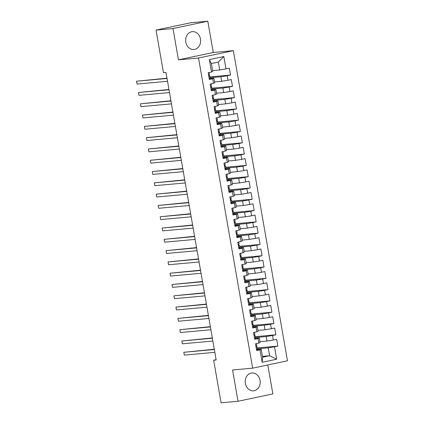 <?xml version="1.0" encoding="UTF-8"?>
<svg xmlns="http://www.w3.org/2000/svg" width="424" height="424" viewBox="0 0 424 424"><rect width="100%" height="100%" fill="white"/><g stroke="black" fill="none" stroke-linecap="round" stroke-linejoin="round"><path stroke-width="0.64" d="M185.797 42.124A8.957 7.489 84.8 0 0 193.943 49.497A8.957 7.489 84.8 0 0 200.478 39.024A8.957 7.489 84.8 0 0 192.332 31.657A8.957 7.489 84.8 0 0 185.797 42.124M245.364 383.444A8.957 7.489 84.8 0 0 253.515 390.811A8.957 7.489 84.8 0 0 260.045 380.344A8.957 7.489 84.8 0 0 251.898 372.972A8.957 7.489 84.8 0 0 245.364 383.444M207.808 21.2L172.987 28.551L178.446 59.837L213.267 52.486L207.808 21.2L190.864 22.732L156.043 30.083L163.473 72.663L165.985 72.44L216.171 359.992L213.659 360.22L221.089 402.8L238.034 401.268L272.855 393.917L267.804 364.969M213.267 52.486L233.348 50.668L287.477 360.813L252.656 368.165L198.527 58.019L233.348 50.668M262.493 356.377L269.6 355.736L276.66 359.234L274.492 346.806L277.837 346.101L276.655 339.327L273.31 340.032L272.521 335.511L275.865 334.806L274.683 328.033L271.339 328.738L270.549 324.217L273.893 323.512L272.712 316.739L269.367 317.444L268.583 312.923L271.922 312.218L270.74 305.444L267.396 306.149L266.611 301.628L269.95 300.923L268.768 294.15L265.424 294.855L264.64 290.334L267.979 289.629L266.797 282.856L263.458 283.561L262.668 279.04L266.007 278.335L264.825 271.561L261.486 272.266L260.696 267.745L264.035 267.041L262.853 260.267L259.514 260.972L258.725 256.451L262.064 255.746L260.882 248.973L257.543 249.678L256.753 245.157L260.092 244.452L258.91 237.679L255.571 238.383L254.782 233.863L258.121 233.158L256.939 226.384L253.6 227.089L252.81 222.568L256.154 221.863L254.967 215.09L251.628 215.795L250.838 211.274L254.183 210.569L252.996 203.796L249.657 204.501L248.867 199.98L252.211 199.275L251.029 192.501L247.685 193.206L246.895 188.685L250.239 187.98L249.058 181.207L245.713 181.912L244.924 177.391L248.268 176.686L247.086 169.907L243.742 170.618L242.957 166.097L246.296 165.392L245.114 158.613L241.77 159.323L240.986 154.802L244.325 154.097L243.143 147.319L239.799 148.029L239.014 143.508L242.353 142.803L241.171 136.024L237.832 136.735L237.043 132.214L240.382 131.509L239.2 124.73L235.861 125.44L235.071 120.92L238.41 120.215L237.228 113.436L233.889 114.141L233.099 109.625L236.438 108.92L235.256 102.142L231.917 102.847L231.128 98.331L234.467 97.626L233.285 90.847L229.946 91.552L229.156 87.037L232.495 86.332L231.313 79.553L227.974 80.258L227.184 75.742L230.529 75.037L229.342 68.259L219.727 69.987L218.349 62.084L211.385 63.552L212.763 71.46L211.507 72.027L209.339 59.604L223.835 56.54L226.003 68.964M276.66 359.234L262.17 362.292L260.002 349.869L261.253 349.302L256.515 349.731M211.507 72.027L208.168 72.732L209.35 79.511L212.694 78.8L213.479 83.321L210.14 84.026L211.322 90.805L214.666 90.095L215.45 94.616L212.111 95.32L213.293 102.099L216.632 101.389L217.422 105.91L214.083 106.615L215.265 113.394L218.604 112.683L219.394 117.204L216.054 117.909L217.236 124.688L220.575 123.978L221.365 128.499L218.026 129.203L219.208 135.982L222.547 135.277L223.337 139.793L219.998 140.498L221.18 147.276L224.519 146.572L225.308 151.087L221.969 151.792L223.151 158.571L226.49 157.866L227.28 162.381L223.936 163.086L225.123 169.865L228.462 169.16L229.252 173.676L225.907 174.381L227.094 181.159L230.433 180.454L231.223 184.97L227.879 185.675L229.061 192.454L232.405 191.749L233.195 196.264L229.85 196.969L231.032 203.748L234.377 203.043L235.166 207.559L231.822 208.263L233.004 215.042L236.348 214.337L237.133 218.853L233.794 219.558L234.976 226.337L238.32 225.632L239.104 230.147L235.765 230.852L236.947 237.631L240.291 236.926L241.076 241.442L237.737 242.146L238.919 248.925L242.258 248.22L243.047 252.736L239.708 253.441L240.89 260.219L244.229 259.514L245.019 264.03L241.68 264.735L242.862 271.514L246.201 270.809L246.991 275.324L243.652 276.029L244.834 282.808L248.173 282.103L248.962 286.619L245.623 287.324L246.805 294.102L250.144 293.397L250.934 297.913L247.595 298.618L248.777 305.397L252.116 304.692L252.905 309.207L249.561 309.912L250.748 316.691L254.087 315.986L254.877 320.502L251.533 321.207L252.72 327.985L256.059 327.28L256.849 331.796L253.504 332.501L254.686 339.279L258.031 338.575L258.82 343.09L255.476 343.795L256.658 350.574L260.002 349.869M210.05 77.746L220.909 76.765L221.699 81.281L214.592 81.927M227.184 75.742L220.909 76.765M227.974 80.258L221.699 81.281M209.339 59.604L211.385 63.552M212.021 89.04L222.881 88.06L223.671 92.575L216.563 93.222M229.156 87.037L222.881 88.06M229.946 91.552L223.671 92.575M212.694 78.8L213.945 78.233L209.202 78.663M213.945 78.233L214.735 82.754L213.479 83.321M213.993 100.334L224.853 99.354L225.642 103.869L218.535 104.516M231.128 98.331L224.853 99.354M231.917 102.847L225.642 103.869M214.666 90.095L215.917 89.528L211.173 89.957M215.917 89.528L216.706 94.049L215.45 94.616M215.964 111.629L226.824 110.648L227.614 115.164L220.507 115.81M233.099 109.625L226.824 110.648M233.889 114.141L227.614 115.164M216.632 101.389L217.888 100.822L213.145 101.251M217.888 100.822L218.678 105.343L217.422 105.91M217.936 122.923L228.796 121.942L229.585 126.458L222.478 127.105M235.071 120.92L228.796 121.942M235.861 125.44L229.585 126.458M218.604 112.683L219.86 112.116L215.116 112.546M219.86 112.116L220.65 116.637L219.394 117.204M219.908 134.217L230.767 133.237L231.557 137.752L224.444 138.399M237.043 132.214L230.767 133.237M237.832 136.735L231.557 137.752M220.575 123.978L221.832 123.41L217.088 123.84M221.832 123.41L222.621 127.931L221.365 128.499M221.879 145.512L232.739 144.531L233.529 149.047L226.416 149.693M239.014 143.508L232.739 144.531M239.799 148.029L233.529 149.047M222.547 135.277L223.803 134.705L219.06 135.134M223.803 134.705L224.593 139.226L223.337 139.793M223.851 156.806L234.711 155.825L235.5 160.341L228.388 160.988M240.986 154.802L234.711 155.825M241.77 159.323L235.5 160.341M224.519 146.572L225.775 145.999L221.031 146.428M225.775 145.999L226.564 150.52L225.308 151.087M225.822 168.1L236.682 167.12L237.467 171.635L230.359 172.282M242.957 166.097L236.682 167.12M243.742 170.618L237.467 171.635M226.49 157.866L227.746 157.293L223.003 157.723M227.746 157.293L228.536 161.814L227.28 162.381M227.794 179.394L238.654 178.414L239.438 182.929L232.331 183.576M244.924 177.391L238.654 178.414M245.713 181.912L239.438 182.929M228.462 169.16L229.718 168.588L224.974 169.017M229.718 168.588L230.502 173.109L229.252 173.676M229.766 190.689L240.625 189.708L241.41 194.224L234.302 194.87M246.895 188.685L240.625 189.708M247.685 193.206L241.41 194.224M230.433 180.454L231.69 179.882L226.946 180.311M231.69 179.882L232.474 184.403L231.223 184.97M231.737 201.983L242.592 201.002L243.381 205.518L236.274 206.165M248.867 199.98L242.592 201.002M249.657 204.501L243.381 205.518M232.405 191.749L233.661 191.176L228.918 191.606M233.661 191.176L234.446 195.697L233.195 196.264M233.709 213.277L244.563 212.297L245.353 216.812L238.246 217.459M250.838 211.274L244.563 212.297M251.628 215.795L245.353 216.812M234.377 203.043L235.627 202.471L230.889 202.9M235.627 202.471L236.417 206.992L235.166 207.559M235.675 224.572L246.535 223.591L247.325 228.107L240.217 228.753M252.81 222.568L246.535 223.591M253.6 227.089L247.325 228.107M236.348 214.337L237.599 213.77L232.861 214.194M237.599 213.77L238.389 218.286L237.133 218.853M237.647 235.866L248.506 234.885L249.296 239.406L242.189 240.048M254.782 233.863L248.506 234.885M255.571 238.383L249.296 239.406M238.32 225.632L239.571 225.065L234.827 225.489M239.571 225.065L240.36 229.58L239.104 230.147M239.618 247.16L250.478 246.18L251.268 250.701L244.16 251.342M256.753 245.157L250.478 246.18M257.543 249.678L251.268 250.701M240.291 236.926L241.542 236.359L236.799 236.783M241.542 236.359L242.332 240.874L241.076 241.442M241.59 258.454L252.45 257.474L253.239 261.995L246.132 262.636M258.725 256.451L252.45 257.474M259.514 260.972L253.239 261.995M242.258 248.22L243.514 247.653L238.77 248.082M243.514 247.653L244.304 252.169L243.047 252.736M243.562 269.749L254.421 268.768L255.211 273.289L248.098 273.931M260.696 267.745L254.421 268.768M261.486 272.266L255.211 273.289M244.229 259.514L245.485 258.947L240.742 259.377M245.485 258.947L246.275 263.463L245.019 264.03M245.533 281.048L256.393 280.063L257.183 284.584L250.07 285.225M262.668 279.04L256.393 280.063M263.458 283.561L257.183 284.584M246.201 270.809L247.457 270.242L242.714 270.671M247.457 270.242L248.247 274.757L246.991 275.324M247.505 292.343L258.364 291.357L259.154 295.878L252.042 296.519M264.64 290.334L258.364 291.357M265.424 294.855L259.154 295.878M248.173 282.103L249.429 281.536L244.685 281.965M249.429 281.536L250.218 286.052L248.962 286.619M249.476 303.637L260.336 302.651L261.126 307.172L254.013 307.813M266.611 301.628L260.336 302.651M267.396 306.149L261.126 307.172M250.144 293.397L251.4 292.83L246.657 293.26M251.4 292.83L252.19 297.346L250.934 297.913M251.448 314.931L262.308 313.946L263.092 318.466L255.985 319.108M268.583 312.923L262.308 313.946M269.367 317.444L263.092 318.466M252.116 304.692L253.372 304.125L248.628 304.554M253.372 304.125L254.162 308.64L252.905 309.207M253.419 326.226L264.279 325.24L265.064 329.761L257.956 330.402M270.549 324.217L264.279 325.24M271.339 328.738L265.064 329.761M254.087 315.986L255.343 315.419L250.6 315.848M255.343 315.419L256.128 319.935L254.877 320.502M255.391 337.52L266.251 336.534L267.035 341.055L259.928 341.696M272.521 335.511L266.251 336.534M273.31 340.032L267.035 341.055M256.059 327.28L257.315 326.713L252.572 327.143M257.315 326.713L258.099 331.229L256.849 331.796M257.363 348.814L268.217 347.828L269.6 355.736L262.636 357.204L261.253 349.302M274.492 346.806L268.217 347.828M258.031 338.575L259.287 338.007L254.543 338.437M259.287 338.007L260.071 342.523L258.82 343.09M172.987 28.551L156.043 30.083M252.656 368.165L232.575 369.982L238.034 401.268M178.446 59.837L198.527 58.019M216.118 359.7L213.659 360.22M212.62 70.633L219.727 69.987M262.17 362.292L262.636 357.204M218.349 62.084L223.835 56.54M277.837 346.101L257.214 347.966M275.865 334.806L255.243 336.672M273.893 323.512L253.271 325.378M271.922 312.218L251.299 314.083M269.95 300.923L249.328 302.789M267.979 289.629L247.356 291.495M266.007 278.335L245.385 280.2M264.035 267.041L243.413 268.906M262.064 255.746L241.442 257.612M260.092 244.452L239.475 246.318M258.121 233.158L237.504 235.023M256.154 221.863L235.532 223.729M254.183 210.569L233.56 212.435M252.211 199.275L231.589 201.14M250.239 187.98L229.617 189.846M248.268 176.686L227.646 178.552M246.296 165.392L225.674 167.257M244.325 154.097L223.702 155.963M242.353 142.803L221.731 144.669M240.382 131.509L219.759 133.375M238.41 120.215L217.788 122.08M236.438 108.92L215.816 110.786M234.467 97.626L213.85 99.492M232.495 86.332L211.878 88.197M230.529 75.037L209.907 76.903M256.467 349.456L257.41 349.169L256.997 346.721A8.782 0.477 -9.9 0 0 255.979 346.678M255.481 343.811L255.937 343.7M214.295 349.249L183.831 352.286L214.343 349.524M184.323 355.111L183.831 352.286L184.323 355.111L214.836 352.349M256.759 345.364L256.451 343.594L256.759 345.364A8.782 0.477 170.1 0 1 256.759 345.369L255.879 346.095M256.064 347.171L257.039 347.023L256.997 346.721L257.368 348.867M254.495 338.161L255.439 337.875L255.402 337.573A8.782 0.477 -9.9 0 0 255.396 337.573L255.025 335.426A8.782 0.477 -9.9 0 0 254.008 335.384M253.51 332.517L253.965 332.405M212.323 337.954L181.859 340.991L212.371 338.23M182.352 343.816L181.859 340.991L182.352 343.816L212.864 341.055M254.787 334.075L254.48 332.299L254.787 334.07A8.782 0.477 170.1 0 1 254.787 334.075L253.907 334.801M254.093 335.877L255.068 335.729L255.025 335.426L255.402 337.573M252.524 326.867L253.467 326.581L253.054 324.132A8.782 0.477 -9.9 0 0 252.036 324.09M251.538 321.222L251.994 321.111M210.352 326.655L179.887 329.697L210.399 326.936M180.38 332.522L179.887 329.697L180.38 332.522L210.892 329.761M252.815 322.775L252.508 321.005L252.815 322.775A8.782 0.477 170.1 0 1 252.815 322.781L251.936 323.507M252.126 324.583L253.096 324.434L253.054 324.132L253.43 326.279M250.552 315.573L251.496 315.286L251.082 312.838A8.782 0.477 -9.9 0 0 250.065 312.795M249.566 309.928L250.022 309.817M208.38 315.361L177.916 318.403L208.428 315.642M178.409 321.228L177.916 318.403L178.409 321.228L208.921 318.466M250.844 311.481L250.536 309.711L250.844 311.481A8.782 0.477 170.1 0 1 250.844 311.486L249.964 312.212M250.155 313.288L251.125 313.14L251.082 312.838L251.459 314.984M248.581 304.278L249.529 303.992L249.111 301.544A8.782 0.477 -9.9 0 0 248.093 301.501M247.595 298.634L248.051 298.523M206.409 304.066L175.949 307.109L206.456 304.347M176.442 309.933L175.949 307.109L176.442 309.933L206.949 307.172M248.872 300.187L248.565 298.416L248.872 300.187A8.782 0.477 170.1 0 1 248.872 300.192L247.992 300.918M248.183 301.994L249.153 301.846L249.111 301.544L249.487 303.69M246.609 292.984L247.558 292.698L247.139 290.249A8.782 0.477 -9.9 0 0 246.121 290.207M245.623 287.339L246.079 287.228M204.437 292.772L173.978 295.814L204.49 293.053M174.471 298.639L173.978 295.814L174.471 298.639L204.983 295.878M246.906 288.892L246.593 287.117L246.906 288.898A8.782 0.477 170.1 0 1 246.906 288.892A8.782 0.477 170.1 0 1 246.906 288.898L246.021 289.624M246.212 290.7L247.181 290.551L247.139 290.249L247.515 292.396M244.637 281.69L245.586 281.404L245.167 278.955A8.782 0.477 -9.9 0 0 244.155 278.913M243.652 276.045L244.107 275.934M202.465 281.478L172.006 284.52L202.518 281.759M172.499 287.345L172.006 284.52L172.499 287.345L203.011 284.584M244.934 277.603L244.622 275.823L244.934 277.598A8.782 0.477 170.1 0 1 244.934 277.603L244.049 278.329M244.24 279.405L245.21 279.257L245.167 278.955L245.544 281.101M242.666 270.395L243.614 270.109L243.196 267.661A8.782 0.477 -9.9 0 0 242.184 267.613M241.68 264.751L242.136 264.64M200.494 270.183L170.035 273.226L200.547 270.464M170.528 276.05L170.035 273.226L170.528 276.05L201.04 273.289M242.963 266.304L242.65 264.528L243.005 266.606L242.078 267.035M242.268 268.111L243.238 267.963L243.196 267.661L243.572 269.807M240.694 259.101L241.643 258.815L241.224 256.366A8.782 0.477 -9.9 0 0 240.212 256.319M239.708 253.457L240.164 253.345M198.527 258.889L168.063 261.931L198.575 259.17M168.556 264.756L168.063 261.931L168.556 264.756L199.068 261.995M240.991 255.01L240.678 253.234L241.033 255.312L240.111 255.741M240.297 256.817L241.267 256.668L241.224 256.366L241.601 258.513M238.723 247.807L239.671 247.521L239.253 245.072A8.782 0.477 -9.9 0 0 238.24 245.024M237.737 242.162L238.198 242.051M238.325 245.523L239.295 245.374L239.258 245.072A8.782 0.477 -9.9 0 0 239.253 245.072M196.556 247.595L166.091 250.637L196.603 247.876M166.584 253.462L166.091 250.637L166.584 253.462L197.096 250.701M239.019 243.715L238.707 241.94L239.062 244.017L238.14 244.447M236.751 236.513L237.7 236.226L237.286 233.778A8.782 0.477 -9.9 0 0 236.269 233.73M235.765 230.868L236.226 230.757M194.584 236.301L164.12 239.343L194.632 236.581M164.613 242.168L164.12 239.343L164.613 242.168L195.125 239.406M237.048 232.421L236.735 230.645L237.09 232.723L236.168 233.152M236.353 234.228L237.323 234.08L237.286 233.778L237.657 235.924M234.779 225.218L235.728 224.932L235.315 222.483A8.782 0.477 -9.9 0 0 234.297 222.436M233.799 219.574L234.255 219.462M192.613 225.006L162.148 228.048L192.66 225.287M162.641 230.873L162.148 228.048L162.641 230.873L193.153 228.112M235.076 221.127L234.769 219.351L235.119 221.429L234.196 221.858M234.382 222.934L235.352 222.786L235.315 222.483L235.686 224.63M232.813 213.924L233.757 213.638L233.343 211.189A8.782 0.477 -9.9 0 0 232.326 211.141M231.827 208.279L232.283 208.168M190.641 213.712L160.177 216.754L190.689 213.993M160.669 219.579L160.177 216.754L160.669 219.579L191.182 216.818M233.105 209.832L232.797 208.057L233.147 210.134L232.225 210.564M232.41 211.64L233.386 211.491L233.343 211.189L233.714 213.336M230.842 202.63L231.785 202.343L231.372 199.895A8.782 0.477 -9.9 0 0 230.354 199.847M229.856 196.985L230.312 196.874M188.669 202.418L158.205 205.46L188.717 202.698M158.698 208.285L158.205 205.46L158.698 208.285L189.21 205.523M231.133 198.538L230.826 196.763L231.175 198.84L230.253 199.269M230.439 200.345L231.414 200.197L231.372 199.895L231.743 202.041M228.87 191.335L229.813 191.049L229.776 190.747A8.782 0.477 -9.9 0 0 229.771 190.747L229.4 188.601A8.782 0.477 -9.9 0 0 228.382 188.553M227.884 185.691L228.34 185.579M186.698 191.123L156.233 194.166L186.746 191.404M156.726 196.99L156.233 194.166L156.726 196.99L187.238 194.229M229.161 187.244L228.854 185.468L229.204 187.546L228.282 187.975M228.467 189.051L229.442 188.903L229.4 188.601L229.776 190.747M226.898 180.041L227.842 179.755L227.428 177.306A8.782 0.477 -9.9 0 0 226.411 177.258M225.913 174.391L226.368 174.285M184.726 179.829L154.262 182.871L184.774 180.11M154.755 185.696L154.262 182.871L154.755 185.696L185.267 182.935M227.19 175.949L226.882 174.174L227.232 176.252L226.31 176.681M226.501 177.757L227.471 177.608L227.428 177.306L227.805 179.453M224.927 168.747L225.875 168.461L225.457 166.012A8.782 0.477 -9.9 0 0 224.439 165.964M223.941 163.097L224.397 162.991M182.755 168.535L152.29 171.577L182.802 168.816M152.783 174.402L152.29 171.577L152.783 174.402L183.295 171.641M225.218 164.655L224.911 162.88L225.261 164.957L224.338 165.387M224.529 166.462L225.499 166.314L225.457 166.012L225.833 168.158M222.955 157.452L223.904 157.166L223.485 154.718A8.782 0.477 -9.9 0 0 222.468 154.67M221.969 151.803L222.425 151.697M180.783 157.24L150.324 160.283L180.831 157.521M150.817 163.108L150.324 160.283L150.817 163.108L181.324 160.346M223.247 153.361L222.939 151.585L223.289 153.663L222.367 154.092M222.558 155.168L223.528 155.02L223.485 154.718L223.861 156.864M220.983 146.158L221.932 145.872L221.513 143.423A8.782 0.477 -9.9 0 0 220.496 143.376M219.998 140.508L220.453 140.402M178.811 145.946L148.352 148.988L178.864 146.227M148.845 151.813L148.352 148.988L148.845 151.813L179.357 149.052M221.28 142.067L220.968 140.291L221.317 142.369L220.395 142.798M220.586 143.874L221.556 143.725L221.513 143.423L221.89 145.57M219.012 134.864L219.961 134.578L219.542 132.129A8.782 0.477 -9.9 0 0 218.53 132.081M218.026 129.214L218.482 129.108M176.84 134.652L146.381 137.694L176.893 134.933M146.874 140.514L146.381 137.694L146.874 140.514L177.386 137.758M219.309 130.772L218.996 128.997L219.346 131.074L218.424 131.504M218.614 132.579L219.584 132.431L219.542 132.129L219.918 134.275M217.04 123.57L217.989 123.283L217.57 120.835A8.782 0.477 -9.9 0 0 216.558 120.787M216.054 117.92L216.51 117.814M174.874 123.358L144.409 126.4L174.921 123.638M144.902 129.219L144.409 126.4L144.902 129.219L175.414 126.463M217.337 119.478L217.024 117.702L217.38 119.78L216.452 120.209M216.643 121.285L217.613 121.137L217.57 120.835L217.947 122.981M215.069 112.275L216.017 111.989L215.599 109.54A8.782 0.477 -9.9 0 0 214.586 109.493M214.083 106.625L214.539 106.519M172.902 112.063L142.438 115.105L172.95 112.344M142.93 117.925L142.438 115.105L142.93 117.925L173.442 115.169M215.366 108.184L215.053 106.408L215.408 108.486L214.486 108.91M214.671 109.991L215.641 109.843L215.599 109.54L215.975 111.687M213.097 100.981L214.046 100.695L214.003 100.393A8.782 0.477 -9.9 0 0 214.003 100.387L213.627 98.246A8.782 0.477 -9.9 0 0 212.615 98.198M212.111 95.331L212.572 95.225M212.7 98.697L213.669 98.548L213.632 98.246A8.782 0.477 -9.9 0 0 213.627 98.246M170.93 100.769L140.466 103.811L170.978 101.05M140.959 106.631L140.466 103.811L140.959 106.631L171.471 103.875M213.394 96.889L213.081 95.114L213.436 97.191L212.514 97.615M211.126 89.687L212.074 89.4L212.032 89.098A8.782 0.477 -9.9 0 0 212.032 89.093L211.661 86.952A8.782 0.477 -9.9 0 0 210.643 86.904M210.14 84.037L210.601 83.931M168.959 89.475L138.494 92.517L169.006 89.755M138.987 95.336L138.494 92.517L138.987 95.336L169.499 92.58M211.422 85.595L211.11 83.82L211.465 85.897L210.543 86.321M210.728 87.402L211.698 87.254L211.661 86.952L212.032 89.098M209.154 78.392L210.103 78.106L210.06 77.804A8.782 0.477 -9.9 0 0 210.06 77.799L209.689 75.657A8.782 0.477 -9.9 0 0 208.672 75.61M208.173 72.743L208.629 72.637M166.987 78.18L136.523 81.223L167.035 78.461M137.016 84.042L136.523 81.223L137.016 84.042L167.528 81.286M209.451 74.301L209.143 72.525L209.493 74.603L208.571 75.027M208.756 76.108L209.726 75.96L209.689 75.657L210.06 77.804M257.039 347.023L257.41 349.169M256.441 343.594L256.801 345.666M255.068 335.729L255.439 337.875M254.469 332.299L254.829 334.372M253.096 324.434L253.467 326.581M252.497 321.005L252.858 323.077M251.125 313.14L251.496 315.286M250.526 309.711L250.886 311.783M249.153 301.846L249.529 303.992M248.554 298.416L248.915 300.489M247.181 290.551L247.558 292.698M246.583 287.122L246.943 289.195M245.21 279.257L245.586 281.404M244.611 275.828L244.971 277.9M243.238 267.963L243.614 270.109M242.639 264.534L243.005 266.606M241.267 256.668L241.643 258.815M240.668 253.239L241.033 255.312M239.258 245.072L239.629 247.219M239.295 245.374L239.671 247.521M238.696 241.945L239.062 244.017M237.323 234.08L237.7 236.226M236.725 230.651L237.09 232.723M235.352 222.786L235.728 224.932M234.758 219.356L235.119 221.429M233.386 211.491L233.757 213.638M232.787 208.062L233.147 210.134M231.414 200.197L231.785 202.343M230.815 196.768L231.175 198.84M229.442 188.903L229.813 191.049M228.843 185.474L229.204 187.546M227.471 177.608L227.842 179.755M226.872 174.179L227.232 176.252M225.499 166.314L225.875 168.461M224.9 162.885L225.261 164.957M223.528 155.02L223.904 157.166M222.929 151.591L223.289 153.663M221.556 143.725L221.932 145.872M220.957 140.296L221.317 142.369M219.584 132.431L219.961 134.578M218.985 129.002L219.346 131.074M217.613 121.137L217.989 123.283M217.014 117.708L217.38 119.78M215.641 109.843L216.017 111.989M215.042 106.413L215.408 108.486M213.632 98.246L214.003 100.393M213.669 98.548L214.046 100.695M213.071 95.119L213.436 97.191M211.698 87.254L212.074 89.4M211.099 83.825L211.465 85.897M209.726 75.96L210.103 78.106M209.133 72.531L209.493 74.603"/></g></svg>
